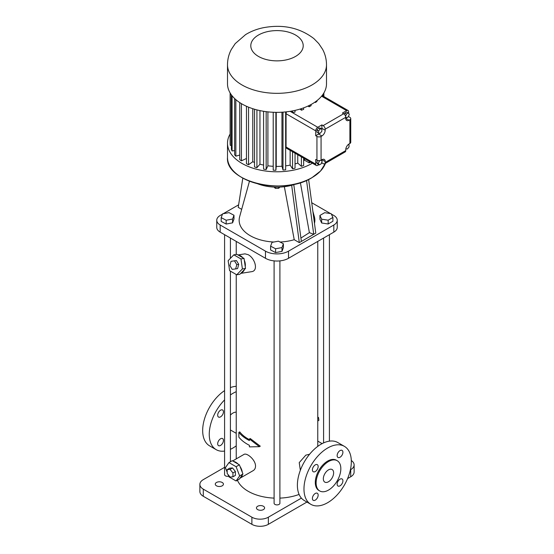 <?xml version="1.0" encoding="UTF-8"?>
<svg xmlns="http://www.w3.org/2000/svg" width="554" height="554" viewBox="0 0 554 554"><rect width="100%" height="100%" fill="white"/><g stroke="black" fill="none" stroke-linecap="round" stroke-linejoin="round"><path stroke-width="0.83" d="M346.243 148.881L345.8 149.137M319.651 133.237A4.661 2.687 120 0 1 318.592 134.047L315.711 135.716L315.711 130.848A2.909 1.683 -60 0 1 317.767 127.282L321.888 124.899L321.888 128.341L325.184 130.245L325.184 129.179A2.909 1.683 60 0 0 323.12 125.613L321.888 124.899M321.839 129.027A4.661 2.687 120 0 0 321.888 128.341M321.867 129.047L320.219 128.092L318.578 127.946L316.93 129.996L316.93 132.191L318.578 133.14L320.219 133.292L321.867 131.243L321.867 129.047L320.219 128.895L318.578 130.945L318.578 133.14M321.922 161.9L321.922 162.924L321.41 163.215M318.862 164.69L317.767 165.321A2.909 1.683 120 0 1 316.313 165.466A2.909 1.683 120 0 1 315.711 164.129L315.711 159.448L316.943 160.161A2.909 1.683 0 0 0 321.064 160.161L321.064 136.429L321.888 135.952A4.661 2.687 120 0 0 325.184 130.245M321.922 161.089L321.922 159.67L321.064 160.161M317.525 160.425L316.673 162.627L317.622 163.977L319.27 164.926L321.175 163.832L322.123 161.38L321.209 160.078M348.653 115.98L348.653 116.652L345.738 118.341L345.738 117.316A2.909 1.683 60 0 0 343.674 113.75L342.441 113.037L346.596 110.634L321.583 96.195M348.653 113.383L348.653 111.825A2.909 1.683 120 0 0 348.05 110.495A2.909 1.683 120 0 0 346.596 110.634M345.738 117.441L346.451 117.857L348.355 116.755L349.304 114.304L348.355 112.954L346.707 111.998L344.803 113.099L344.353 114.269M318.578 127.946L320.219 128.895M316.93 129.996L318.578 130.945M345.841 148.846L347.4 148.984L349.048 146.935L349.048 144.739L348.127 144.656M348.438 144.386L349.048 144.739M345.689 116.769L346.451 117.857M344.803 113.099L346.451 114.048L345.578 116.298M348.355 112.954L346.451 114.048M316.673 162.627L318.321 163.575L319.27 164.926M318.391 160.618L319.27 161.124L318.321 163.575M320.496 160.418L319.27 161.124M321.922 162.924L323.155 163.638A2.909 1.683 60 0 0 324.609 163.783L345.17 151.914A2.909 1.683 60 0 0 345.772 150.577L325.219 162.447A2.909 1.683 60 0 1 324.609 163.783M348.653 116.652L349.886 117.365A2.909 1.683 180 0 1 350.744 118.556A2.909 1.683 180 0 1 349.886 119.747L349.034 120.239A4.661 2.687 120 0 1 346.7 120.474A4.661 2.687 120 0 1 345.738 118.341L349.034 120.239M350.744 118.556L350.744 142.288A2.909 1.683 180 0 1 349.886 143.479L349.068 143.957A4.661 2.687 120 0 0 345.772 149.663L345.772 150.577M314.831 102.206L315.572 102.483A46.882 27.07 0 0 0 317.033 101.188L317.033 100.586M307.962 106.07L309.187 106.777A46.882 27.07 0 0 0 311.085 105.682L311.085 104.498M300.095 109.048L301.397 110.211A46.882 27.07 0 0 0 303.647 109.367L303.647 107.857M291.522 111.091L292.547 112.635A46.882 27.07 0 0 0 295.047 112.081L295.047 110.385M315.711 130.848L286.058 113.729A2.909 1.683 -60 0 1 286.598 111.811M315.711 135.716L316.943 136.429A2.909 1.683 0 0 0 321.064 136.429M286.058 113.729L286.058 147.011L315.711 164.129M325.219 162.447L325.219 161.567A4.661 2.687 120 0 0 324.249 159.434A4.661 2.687 120 0 0 321.922 159.67L325.219 161.567M316.313 165.466L286.66 148.347A2.909 1.683 -60 0 1 286.058 147.011M285.656 165.868A40.186 23.199 0 0 0 290.144 165.134L290.144 150.356M290.144 165.134L292.547 168.748L292.547 151.741M292.547 168.748A46.882 27.07 0 0 0 295.047 168.194L295.047 153.188M295.047 163.942A40.186 23.199 0 0 0 297.747 163.077L297.747 154.746M297.747 163.077L301.397 166.325L301.397 156.858M301.397 166.325A46.882 27.07 0 0 0 303.647 165.48L303.647 158.153M303.647 160.577A40.186 23.199 0 0 0 304.451 160.154L304.451 158.617M304.451 160.154L309.187 162.89L309.187 161.352M309.187 162.89A46.882 27.07 0 0 0 310.531 162.128M315.572 102.483L315.572 101.687M309.187 106.777L309.187 105.482M301.397 110.211L301.397 108.639M292.547 112.635L292.547 110.904M326.5 64.749L326.5 83.772A49.5 28.579 180 0 1 312.006 103.979A49.5 28.579 180 0 1 258.053 110.177A49.5 28.579 180 0 1 227.5 83.772L227.5 64.749C227.535 59.306 228.823 54.195 231.357 49.41L235.208 43.621L245.588 34.618C250.9 31.377 256.751 29.092 263.157 27.755C282.727 24.044 299.638 27.658 313.876 38.593L318.744 43.565L322.629 49.382C325.177 54.174 326.465 59.299 326.5 64.749A49.5 28.579 180 0 1 312.006 84.963A49.5 28.579 180 0 1 258.053 91.154A49.5 28.579 180 0 1 227.5 64.749M273.212 112.268L273.212 170.189A46.882 27.07 0 0 0 275.885 170.272L276.238 166.408A40.186 23.199 0 0 0 281.958 166.235L283.011 170.05A46.882 27.07 0 0 0 285.656 169.815L285.656 111.908M312.387 163.195A49.5 28.579 180 0 1 312.006 163.416A49.5 28.579 180 0 1 258.053 169.614A49.5 28.579 180 0 1 227.5 143.209A49.5 28.579 180 0 1 230.132 134.013M263.579 111.278L263.579 169.143A46.882 27.07 0 0 0 266.162 169.545L267.901 165.805A40.186 23.199 0 0 0 273.212 166.304M254.528 109.235L254.528 166.969A46.882 27.07 0 0 0 256.918 167.668L259.958 164.219A40.186 23.199 0 0 0 263.579 165.078M246.468 106.264L246.468 163.749A46.882 27.07 0 0 0 248.552 164.725L252.769 161.72A40.186 23.199 0 0 0 254.528 162.447M239.737 102.587L239.737 159.635A46.882 27.07 0 0 0 241.426 160.84L246.468 158.479M234.64 98.557L234.64 154.801A46.882 27.07 0 0 0 235.852 156.18L239.737 155.037M231.385 94.879L231.385 149.462A46.882 27.07 0 0 0 232.084 150.958L234.64 150.563M230.132 92.968L230.132 143.853A46.882 27.07 0 0 0 230.27 145.397L231.385 145.363M323.079 96.071L323.079 94.222M323.494 96.313L323.494 93.578M323.868 96.535L323.868 92.968M230.27 145.397L230.27 93.204M232.084 150.958L232.084 95.78M235.852 156.18L235.852 99.658M241.426 160.84L241.426 103.646M248.552 164.725L248.552 107.157M252.769 161.72L252.769 108.695M256.918 167.668L256.918 109.893M259.958 164.219L259.958 110.606M266.162 169.545L266.162 111.659M267.901 165.805L267.901 111.866M275.885 170.272L275.885 112.344M276.238 166.408L276.238 112.344M281.958 166.235L281.958 112.206M283.011 170.05L283.011 112.137M296.619 183.679A34.944 20.173 180 0 1 257.381 183.679M242.825 178.111L238.22 207.362L241.676 209.357M284.347 186.705L294.229 239.702A37.852 21.855 180 0 1 280.047 242.029M273.856 242.022A37.852 21.855 180 0 1 239.619 216.794L249.473 181.193M294.229 239.702L299.305 242.631L291.667 185.299M293.8 184.676L301.362 241.44L313.716 234.307L306.535 180.375M299.305 242.631L301.362 241.44M300.372 182.633L309.388 232.645L313.716 234.307L315.78 233.123L308.626 179.427M312.878 211.379L314.381 216.794A37.852 21.855 180 0 1 314.471 223.331M275.324 187.134L275.324 188.339L274.036 187.086M278.683 187.134L278.683 188.318L275.324 188.339M279.888 187.093L278.683 188.318M238.622 204.835L223.241 213.712M222.473 214.156L220.173 215.485A11.648 6.724 0 0 0 216.759 220.243A11.648 6.724 0 0 0 220.173 225L265.47 251.149A16.308 9.411 0 0 0 288.53 251.149L333.827 225A11.648 6.724 0 0 0 337.241 220.243A11.648 6.724 0 0 0 333.827 215.485L331.334 214.052M330.558 213.595L311.729 202.729M270.601 246.163L270.601 249.965L275.587 252.569L281.986 251.377L283.399 247.583L283.399 243.774L278.413 241.17L272.014 242.368L270.601 246.163L275.587 248.767L281.986 247.569L283.399 243.774M221.184 217.632L221.184 221.434L226.171 224.038L232.569 222.847L233.982 219.052L233.982 215.243L228.996 212.639L222.597 213.837L221.184 217.632L226.171 220.236L232.569 219.045L233.982 215.243M319.921 215.437L319.921 219.239L321.659 222.985L328.155 223.996L332.912 221.247L332.912 217.445L331.174 213.692L324.679 212.688L319.921 215.437L321.659 219.183L328.155 220.187L332.912 217.445M309.388 232.645L300.912 238.061M216.759 220.243L216.759 227.375A11.648 6.724 0 0 0 220.173 232.133L265.47 258.282A16.308 9.411 0 0 0 288.53 258.282L333.827 232.133A11.648 6.724 0 0 0 337.241 227.375L337.241 220.243M281.986 251.377L281.986 247.569M275.587 252.569L275.587 248.767M232.569 222.847L232.569 219.045M226.171 224.038L226.171 220.236M328.155 223.996L328.155 220.187M321.659 222.985L321.659 219.183M309.596 454.252L305.829 455.146L299.229 462.618L300.337 470.298M237.396 480.221A40.767 23.538 0 0 0 274.091 498.115M279.909 498.115A40.767 23.538 0 0 0 299.091 494.424M240.713 273.385L251.751 271.654C258.621 270.698 255.02 258.206 248.171 254.688L244.993 253.85L237.978 254.951M317.767 241.406L317.767 420.915L318.924 420.244L317.767 421.047M228.082 474.605L228.961 476.862L236.094 480.976L239.383 479.078L240.021 478.171A9.321 5.381 -120 0 0 240.478 477.957L253.213 470.602C254.702 469.702 255.47 468.206 255.526 466.115C255.671 459.868 246.703 452.348 243.892 454.467L232.68 460.942M249.411 439.003L250.235 438.526L260.276 446.178L259.397 446.683L249.411 439.003L249.411 440.562A41.931 24.21 180 0 1 238.857 432.39L239.737 431.885A40.767 23.538 0 0 0 249.411 439.661M224.585 234.681L224.585 474.639A2.909 1.683 0 0 0 228.691 476.177M274.091 260.886L274.091 503.219A2.909 1.683 0 0 0 275.885 504.77A2.909 1.683 0 0 0 279.057 504.41A2.909 1.683 0 0 0 279.909 503.219L279.909 260.886M224.585 467.334L203.29 479.632A11.648 6.724 0 0 0 199.876 484.39A11.648 6.724 0 0 0 203.29 489.14L251.883 517.201A11.648 6.724 0 0 0 268.351 517.201L301.39 498.122M350.398 469.834L350.71 469.647A11.648 6.724 0 0 0 354.124 464.889A11.648 6.724 0 0 0 351.305 460.506M322.116 443.629L317.767 441.116M263.413 506.259A4.079 2.354 0 0 0 258.967 505.754A4.079 2.354 0 0 0 256.454 507.928A4.079 2.354 0 0 0 260.525 510.282A4.079 2.354 0 0 0 264.604 507.928A4.079 2.354 0 0 0 263.413 506.259M222.23 482.486A4.079 2.354 0 0 0 217.784 481.973A4.079 2.354 0 0 0 215.271 484.148A4.079 2.354 0 0 0 219.349 486.502A4.079 2.354 0 0 0 223.421 484.148A4.079 2.354 0 0 0 222.23 482.486M236.731 274.791L239.827 274.299L240.845 273.254A9.321 6.897 -98.9 0 0 244.494 269.486L245.505 268.441L245.249 266.654A9.321 6.897 -98.9 0 0 244.314 260.242L244.051 258.455L242.777 257.721A9.321 6.897 -98.9 0 0 240.63 255.872A9.321 6.897 -98.9 0 0 238.192 255.075L236.918 254.341L233.823 254.826L228.144 260.692L229.598 270.671L236.731 274.791L242.41 268.925L240.955 258.947L233.823 254.826M317.767 417.792L318.481 417.384L318.924 420.244M240.478 477.957A9.321 5.381 -120 0 0 242.313 474.91L242.95 474.002L242.313 472.361A9.321 5.381 -120 0 0 240.021 466.454L239.383 464.813L238.109 464.079A9.321 5.381 -120 0 0 233.525 461.427L232.251 460.693L228.961 462.597L225.395 467.666L227.175 472.257M236.233 412.183A9.321 5.381 120 0 0 230.409 415.105M259.397 446.683L249.411 446.884L249.411 445.319A41.931 24.21 180 0 1 238.857 437.148L238.857 432.39M344.394 446.351L337.808 442.549A33.489 19.335 120 0 0 321.064 444.204A33.489 19.335 120 0 0 299.188 473.718A33.489 19.335 120 0 0 304.319 500.546L310.912 504.355A33.489 19.335 120 0 0 344.394 485.02A33.489 19.335 120 0 0 344.394 446.351A33.489 19.335 120 0 0 327.649 448.013A33.489 19.335 120 0 0 305.773 477.52A33.489 19.335 120 0 0 310.912 504.355M199.876 484.39L199.876 491.523A11.648 6.724 0 0 0 203.29 496.273L251.883 524.333A11.648 6.724 0 0 0 268.351 524.333L306.93 502.056M347.593 478.58L350.71 476.779A11.648 6.724 0 0 0 354.124 472.022L354.124 464.889M242.777 257.721L238.192 255.075M245.249 266.654L244.314 260.242M240.845 273.254L244.494 269.486M240.021 478.171L242.313 474.91M238.109 464.079L233.525 461.427M242.313 472.361L240.021 466.454M236.233 391.692A33.489 19.335 120 0 0 232.936 393.326A33.489 19.335 120 0 0 230.409 394.947M224.585 399.905A33.489 19.335 120 0 0 216.192 449.668A33.489 19.335 120 0 0 224.585 451.074M230.409 449.315A33.489 19.335 120 0 0 236.233 445.845M217.68 415.188A4.079 2.354 -60 0 1 219.46 411.089A4.079 2.354 -60 0 1 222.597 409.995A4.079 2.354 -60 0 1 222.597 414.704A4.079 2.354 -60 0 1 218.525 417.058A4.079 2.354 -60 0 1 217.68 415.188M217.68 443.768A4.079 2.354 -60 0 1 219.46 439.668A4.079 2.354 -60 0 1 222.597 438.574A4.079 2.354 -60 0 1 222.597 443.283A4.079 2.354 -60 0 1 218.525 445.638A4.079 2.354 -60 0 1 217.68 443.768M342.912 452.251A4.079 2.354 120 0 0 342.067 450.388A4.079 2.354 120 0 0 337.988 452.743A4.079 2.354 120 0 0 337.988 457.452A4.079 2.354 120 0 0 341.132 456.358A4.079 2.354 120 0 0 342.912 452.251M318.155 466.544A4.079 2.354 120 0 0 317.317 464.674A4.079 2.354 120 0 0 313.239 467.029A4.079 2.354 120 0 0 313.239 471.738A4.079 2.354 120 0 0 316.382 470.644A4.079 2.354 120 0 0 318.155 466.544M318.155 495.124A4.079 2.354 120 0 0 317.317 493.261A4.079 2.354 120 0 0 313.239 495.608A4.079 2.354 120 0 0 313.239 500.317A4.079 2.354 120 0 0 316.382 499.223A4.079 2.354 120 0 0 318.155 495.124M342.912 480.837A4.079 2.354 120 0 0 342.067 478.968A4.079 2.354 120 0 0 337.988 481.322A4.079 2.354 120 0 0 337.988 486.031A4.079 2.354 120 0 0 341.132 484.937A4.079 2.354 120 0 0 342.912 480.837M244.051 258.455L240.955 258.947M245.505 268.441L242.41 268.925M239.383 464.813L236.094 466.71L228.961 462.597M242.95 474.002L239.66 475.907L236.094 466.71M236.094 480.976L239.66 475.907M224.585 390.618A33.489 19.335 120 0 0 204.149 420.167A33.489 19.335 120 0 0 209.606 445.866L216.192 449.668M236.233 386.311A33.489 19.335 120 0 0 230.409 387.585M337.213 460.699L336.389 460.222A17.472 10.09 120 0 0 327.649 461.087A17.472 10.09 120 0 0 316.237 476.482A17.472 10.09 120 0 0 318.917 490.484L319.741 490.962A17.472 10.09 120 0 0 337.213 480.872A17.472 10.09 120 0 0 337.213 460.699A17.472 10.09 120 0 0 328.474 461.565A17.472 10.09 120 0 0 317.061 476.959A17.472 10.09 120 0 0 319.741 490.962M235.658 268.912L237.59 268.607L238.732 264.334L236.419 260.539L231.032 261.315L229.889 265.581L232.202 269.382L235.658 268.912L236.793 264.639L234.481 260.844L231.032 261.315M232.936 476.8L235.408 475.374L235.408 471.53L232.528 467.943L229.64 468.199L227.175 469.626L227.175 473.469L230.055 477.056L232.936 476.8L232.936 472.957L230.055 469.37L227.175 469.626M236.419 260.539L234.481 260.844M238.732 264.334L236.793 264.639M232.528 467.943L230.055 469.37M235.408 471.53L232.936 472.957M333.626 472.86A7.278 4.203 120 0 0 332.116 469.522A7.278 4.203 120 0 0 324.838 473.725A7.278 4.203 120 0 0 324.838 482.132A7.278 4.203 120 0 0 330.447 480.179A7.278 4.203 120 0 0 333.626 472.86M343.674 113.75L323.12 125.613M317.767 127.282L290.137 111.326M316.943 160.161L316.943 136.429M318.592 134.047L321.888 135.952M349.886 143.479L349.886 119.747M345.738 117.316L325.184 129.179M312.006 177.612A49.5 28.579 180 0 1 258.053 183.81A49.5 28.579 180 0 1 227.5 157.405C225.236 181.934 283.627 195.881 311.985 177.654L320.517 171.048L325.44 163.305A49.5 28.579 180 0 1 312.006 177.612M295.531 56.432A26.204 15.131 180 0 1 251.689 49.645A26.204 15.131 180 0 1 283.78 31.114A26.204 15.131 180 0 1 295.531 56.432M311.971 177.633A49.417 28.531 180 0 1 311.944 177.647A49.417 28.531 180 0 1 242.029 177.633M220.173 232.133L220.173 225M265.47 258.282L265.47 251.149M288.53 258.282L288.53 251.149M333.827 232.133L333.827 225M203.29 496.273L203.29 489.14M251.883 524.333L251.883 517.201M268.351 524.333L268.351 517.201M350.71 476.779L350.71 469.647M322.123 95.523L348.05 110.495M227.5 143.209L227.5 157.405M317.767 446.379L317.767 420.915M236.233 458.885L236.233 274.5M236.233 254.445L236.233 241.406M230.409 461.759L230.409 271.135M230.409 258.351L230.409 238.04M329.415 441.143L329.415 234.681M323.591 442.902L323.591 238.04M230.409 429.973L236.233 433.332"/></g></svg>
